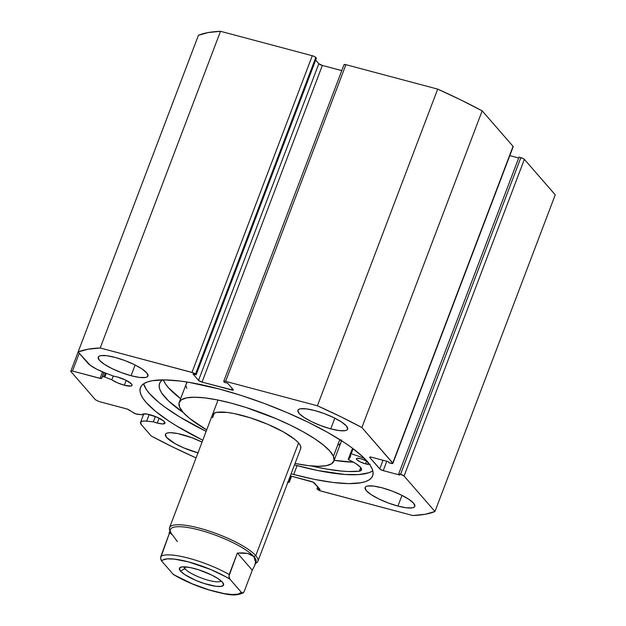 <?xml version="1.0" encoding="UTF-8"?>
<svg xmlns="http://www.w3.org/2000/svg" width="626" height="626" viewBox="0 0 626 626"><rect width="100%" height="100%" fill="white"/><g stroke="black" fill="none" stroke-linecap="round" stroke-linejoin="round"><path stroke-width="0.94" d="M104.839 377.095L106.271 373.323L104.839 377.095A2.363 0.556 -159.2 0 0 103.885 376.782A2.363 0.556 20.8 0 1 104.839 377.095L111.827 379.786L104.839 377.095M105.332 372.963L103.885 376.782L102.547 376.633L101.076 378.558L72.499 371.046L70.754 371.367L95.504 399.818L99.018 401.532L127.195 409.06L135.584 413.856L142.266 414.772A12.113 2.848 20.8 0 1 142.305 414.592A12.113 2.848 20.8 0 1 150.005 414.725A12.113 2.848 20.8 0 1 164.943 423.192A12.113 2.848 20.8 0 1 157.251 423.059L159.106 418.184L157.251 423.059L153.354 421.83L144.755 421.024L141.93 421.321L140.576 422.292L141.515 424.858L151.195 435.978L172.713 446.98L195.688 457.716A200.844 47.224 20.8 0 1 151.195 435.978L141.515 424.858A21.19 4.985 20.8 0 1 140.56 422.347A21.19 4.985 20.8 0 1 146.648 421.149L149.168 414.514L146.648 421.149L153.354 421.83L155.365 416.517L153.354 421.83A12.113 2.848 20.8 0 0 157.251 423.059L162.627 423.951L164.967 423.137L163.488 420.891L156.594 417.026L146.93 414.06L142.877 414.083L142.266 414.772L137.172 414.255A2.363 0.556 20.8 0 1 134.034 413.121L128.893 409.842A2.363 0.556 20.8 0 0 126.577 408.872L99.018 401.532L95.504 399.818L70.754 371.367L191.063 54.681L70.754 371.367L72.499 371.046L100.058 378.386L102.539 371.86L100.058 378.386A2.363 0.556 20.8 0 0 101.553 378.425L104.018 372.454L102.39 376.742A2.363 0.556 20.8 0 1 103.885 376.782L105.332 372.963M124.331 385.225L126.186 380.35L124.331 385.225L117.5 382.83L111.827 379.786L113.259 376.023L111.827 379.786A12.113 2.848 20.8 0 0 124.331 385.225A12.113 2.848 20.8 0 0 132.031 385.358L132.031 385.358A12.113 2.848 20.8 0 0 117.085 376.891L125.763 380.139L131.483 383.926L132.047 385.303L130.889 386.031L124.331 385.225M113.619 376.163A12.113 2.848 20.8 0 1 117.085 376.891L113.619 376.163L104.425 372.619L113.619 376.163M372.415 471.088L368.886 472.74L358.729 474.586L344.769 474.445L317.914 470.541L294.486 464.93A124.198 29.203 -159.2 0 0 297.076 465.627L293.711 474.477L314.549 479.399L333.157 482.482L348.823 483.616L360.944 482.763L365.521 481.597L369.05 479.946L371.5 477.834L372.838 475.275L373.057 472.301L372.149 468.937L370.13 465.212L362.845 456.831L351.476 447.496L344.386 442.574L327.75 432.472L308.375 422.339L287.013 412.565L264.477 403.535L241.636 395.585L219.366 389.028A124.198 29.203 20.8 0 0 140.435 387.65A124.198 29.203 20.8 0 0 202.769 440.219L176.626 425.954L168.691 420.93L155.428 411.243L146.054 402.346L142.947 398.292L140.928 394.576L140.021 391.203L140.24 388.23L141.578 385.671L144.027 383.558L147.548 381.915L152.134 380.741L164.247 379.888L179.912 381.023L188.895 382.329L219.366 389.028A124.198 29.203 20.8 0 1 372.642 475.862A124.198 29.203 20.8 0 1 293.711 474.477L297.076 465.627A124.198 29.203 -159.2 0 0 372.791 470.846M397.925 506.09L401.994 495.385L397.925 506.09L388.276 502.983L378.879 498.961L371.171 494.626L366.327 490.651L365.083 487.631L365.889 486.629L367.626 486.026L373.573 486.089L382.016 487.795A26.582 6.252 20.8 0 1 414.819 506.379A26.582 6.252 20.8 0 1 397.925 506.09A26.582 6.252 20.8 0 1 365.122 487.505A26.582 6.252 20.8 0 1 382.016 487.795L391.673 490.901L401.063 494.931L408.77 499.258L413.622 503.241L414.866 506.262L414.052 507.256L412.315 507.858L406.368 507.803L397.925 506.09M330.739 428.865L334.808 418.168L330.739 428.865L321.091 425.758L311.693 421.736L303.986 417.401L299.142 413.426L297.898 410.406L298.704 409.404L300.441 408.801L306.388 408.864L314.831 410.578A26.582 6.252 20.8 0 1 347.641 429.162A26.582 6.252 20.8 0 1 330.739 428.865A26.582 6.252 20.8 0 1 297.937 410.28A26.582 6.252 20.8 0 1 314.831 410.578L324.487 413.684L333.885 417.706L341.593 422.034L346.436 426.016L347.68 429.037L346.867 430.039L345.137 430.641L339.19 430.578L330.739 428.865M197.965 452.856A26.582 6.252 20.8 0 1 165.436 434.35A26.582 6.252 20.8 0 1 182.33 434.64A26.582 6.252 20.8 0 1 202.057 442.105L191.986 437.746L177.87 433.591L170.538 432.683L167.94 432.871L166.211 433.474L165.397 434.467L166.641 437.488L175.045 443.631L183.77 447.895L198.246 452.934M131.061 375.71L135.122 365.005L131.061 375.71L121.405 372.603L112.007 368.581L104.299 364.246L99.456 360.271L98.212 357.25L99.025 356.249L100.755 355.646L106.702 355.709L115.145 357.423A26.582 6.252 20.8 0 1 147.955 376.007A26.582 6.252 20.8 0 1 131.061 375.71A26.582 6.252 20.8 0 1 98.251 357.125A26.582 6.252 20.8 0 1 115.145 357.423L124.801 360.521L134.199 364.551L141.906 368.878L146.75 372.861L147.994 375.882L147.188 376.875L145.451 377.478L139.504 377.423L131.061 375.71M233.349 389.982A2.95 0.696 20.8 0 0 233.216 389.63L227.645 383.229L224.491 382.392L223.873 381.68A2.95 0.696 20.8 0 1 223.74 381.328A2.95 0.696 20.8 0 1 225.618 381.359L317.39 405.789L437.684 89.111L345.912 64.681L437.684 89.111A200.844 47.224 -159.2 0 1 482.177 110.849L361.883 427.527L482.177 110.849L460.658 99.847L437.684 89.111L317.39 405.789A200.844 47.224 20.8 0 1 361.883 427.527L392.76 463.021L513.054 146.343L482.177 110.849L513.054 146.343A2.95 0.696 -159.2 0 1 513.187 146.687L392.76 463.021A2.95 0.696 20.8 0 1 392.893 463.373A2.95 0.696 20.8 0 1 391.015 463.334L389.176 462.849L388.12 461.628L371.562 457.223A2.95 0.696 20.8 0 0 369.684 457.191A2.95 0.696 20.8 0 0 369.817 457.536L370.021 457.019L369.817 457.536L379.724 468.921L383.01 460.267L379.724 468.921A2.95 0.696 20.8 0 0 383.229 470.635L386.79 461.276L383.229 470.635L399.787 475.04L398.723 473.819L400.562 474.312L520.855 157.635L400.562 474.312L398.723 473.819L519.017 157.142L520.855 157.635A2.95 0.696 -159.2 0 1 524.369 159.348L404.075 476.026L400.562 474.312A2.95 0.696 20.8 0 1 404.075 476.026L434.953 511.512L555.246 194.835L434.953 511.512A200.844 47.224 20.8 0 1 412.863 515.527L321.091 491.097A2.95 0.696 20.8 0 1 317.578 489.383L316.959 488.671L317.695 486.731L316.959 488.671L320.113 489.509L314.542 483.108A2.95 0.696 20.8 0 0 311.028 481.394L290.331 475.885L313.149 482.184L320.113 489.509L316.959 488.671L320.019 490.753L412.863 515.527L425.375 514.243L434.953 511.512L404.075 476.026L524.369 159.348L555.246 194.835L524.369 159.348L522.976 158.425L519.017 157.142L398.723 473.819L399.787 475.04L383.229 470.635L380.264 469.359L369.817 457.536L369.966 457.027L371.562 457.223L388.12 461.628L389.176 462.849L392.901 463.357L361.883 427.527L340.364 416.525L317.39 405.789L225.618 381.359L224.022 381.164L223.873 381.68L224.491 382.392L227.645 383.229L233.216 389.63L233.068 390.147L202.041 382.11L198.536 380.397L192.964 373.996L196.118 374.833L193.058 372.752L100.215 347.978L87.695 349.269L78.125 351.992L90.324 365.349L96.474 369.066L104.425 372.619A21.19 4.985 20.8 0 1 87.796 363.111L78.125 351.992A200.844 47.224 20.8 0 1 100.215 347.978L220.508 31.3L207.996 32.583L198.419 35.314L78.125 351.992L198.419 35.314A200.844 47.224 -159.2 0 1 220.508 31.3L312.28 55.73L220.508 31.3L100.215 347.978L191.986 372.407A2.95 0.696 20.8 0 1 195.5 374.121L315.794 57.443L314.401 56.52L312.28 55.73L191.986 372.407L312.28 55.73A2.95 0.696 -159.2 0 1 315.794 57.443L316.412 58.155L315.794 57.443L195.5 374.121L196.118 374.833L316.412 58.155L196.118 374.833L192.964 373.996L198.536 380.397L318.83 63.719L315.676 60.096L318.83 63.719L198.536 380.397A2.95 0.696 20.8 0 0 202.041 382.11L322.343 65.433L318.83 63.719A2.95 0.696 -159.2 0 0 322.343 65.433L341.773 70.605L322.343 65.433L202.041 382.11L231.471 389.943L232.082 388.331L231.471 389.943A2.95 0.696 20.8 0 0 233.349 389.982L233.349 389.975M518.696 157.995L509.799 155.624L518.696 157.995M223.74 381.328L344.034 64.65A2.95 0.696 -159.2 0 1 345.912 64.681L225.618 381.359L345.912 64.681L344.034 64.666M287.459 482.145L289.337 482.169L288.359 481.058L290.55 475.94L288.586 481.12L289.204 481.832A2.95 0.696 20.8 0 1 289.337 482.177A2.95 0.696 20.8 0 1 287.905 482.255M293.711 474.477L291.129 473.78A124.198 29.203 20.8 0 0 293.711 474.477M79.244 353.283L72.499 371.046L79.244 353.283M291.356 476.159L289.204 481.832L291.356 476.159M143.651 383.808A124.198 29.203 -159.2 0 0 206.134 431.361L179.991 417.104L164.967 407.158L158.793 402.385L149.418 393.488L146.312 389.442L143.651 383.808M103.846 372.392L101.553 378.425L103.846 372.392M212.597 417.722L214.358 413.074L212.597 417.722A47.255 11.111 20.8 0 1 212.363 414.975A47.255 11.111 20.8 0 1 255.486 419.545A47.255 11.111 20.8 0 1 300.48 445.79L298.461 442.809L294.83 439.405L283.343 431.862L267.779 424.303L250.51 417.878L234.147 413.559L227.113 412.417L216.651 412.377L213.63 413.481L212.261 415.281M179.224 402.385A82.702 19.445 20.8 0 0 179.639 407.197L183.175 412.401L189.529 418.356L206.69 429.89A82.702 19.445 20.8 0 1 179.639 407.197L179.059 402.925L181.454 399.771L186.736 397.839L194.702 397.213L205.038 397.917L217.355 399.92L231.182 403.144L245.987 407.471L276.215 418.716L290.487 425.203L303.454 431.948L314.612 438.685L323.54 445.149L329.902 451.103L333.439 456.315A82.702 19.445 20.8 0 1 333.854 461.119A82.702 19.445 20.8 0 1 295.049 463.451L308.039 465.587L318.376 466.292L326.342 465.666L331.623 463.741L334.018 460.579L333.439 456.315L339.785 439.608L333.439 456.315A82.702 19.445 20.8 0 0 254.704 410.382A82.702 19.445 20.8 0 0 179.224 402.385L186.36 383.597A82.702 19.445 -159.2 0 1 187.307 382.071L186.196 384.145M333.854 461.119L340.982 442.339A82.702 19.445 -159.2 0 0 341.295 440.563M186.11 386.148L186.775 388.41M338.76 444.953L340.325 443.521M341.154 441.792L341.24 439.788M300.809 448.224L300.48 445.79A47.255 11.111 20.8 0 1 300.715 448.537L257.896 561.248A47.255 11.111 20.8 0 1 255.541 563.306L255.635 563.267A47.255 11.111 -159.2 0 0 255.76 555.661L253.937 556.655A45.784 10.767 20.8 0 1 255.408 563.001M183.864 566.804A20.087 4.726 -159.2 0 0 184.842 568.698L180.468 571.076A23.631 5.556 20.8 0 1 180.531 567.273A23.631 5.556 20.8 0 1 201.588 570.787A23.631 5.556 20.8 0 1 222.504 582.266L218.2 578.737L211.353 574.879L198.653 569.793L190.453 567.61L183.927 566.804L181.626 566.968L179.365 568.392L180.468 571.076L184.772 574.613L195.688 580.325L204.326 583.557L216.064 586.327L221.354 586.382L223.615 584.958L222.504 582.266A23.631 5.556 20.8 0 1 223.396 583.557A23.631 5.556 20.8 0 1 206.76 584.301A23.631 5.556 20.8 0 1 180.468 571.076L184.842 568.698A20.087 4.726 20.8 0 1 183.864 566.804M185.531 566.882L184.842 568.698L185.531 566.882M169.943 530.785A47.255 11.111 20.8 0 1 169.544 527.687A47.255 11.111 20.8 0 1 208.513 530.856A47.255 11.111 20.8 0 1 255.76 555.661L298.579 442.942L255.76 555.661A47.255 11.111 20.8 0 1 257.896 561.248M177.401 541.6L172.486 534.972A45.784 10.767 20.8 0 1 170.757 532.476A45.784 10.767 20.8 0 1 203.004 531.036A45.784 10.767 20.8 0 1 253.937 556.655L255.76 555.661A47.255 11.111 -159.2 0 0 203.184 529.22A47.255 11.111 -159.2 0 0 169.904 530.699L169.943 530.793M172.486 534.972L169.623 532.656L160.89 556.318A45.784 10.767 20.8 0 1 229.202 574.504L237.356 553.04L247.716 553.447L253.937 556.655A45.784 10.767 -159.2 0 0 208.161 532.624A45.784 10.767 -159.2 0 0 170.413 529.557L169.083 533.062M254.672 565.575L256.011 562.07A45.784 10.767 -159.2 0 0 253.937 556.655L255.502 562.391L254.672 565.575L252.278 570.192L244.124 591.664L252.278 570.192L237.356 553.04L228.913 576.21L229.969 579.238L241.323 592.29L242.559 593.033L244.124 591.664L243.334 592.791L242.559 593.033L241.323 592.29L238.318 594.082L232.481 594.543L224.264 593.628L208.904 589.864L192.268 583.839L173.59 574.621C184.341 580.975 196.681 586.257 210.618 590.467C225.203 593.902 233.803 597.251 243.357 592.783M169.623 532.656L160.6 558.024L161.657 561.053L173.011 574.105L161.657 561.053L162.783 559.996L167.244 558.861L174.341 559.096L188.669 561.945L210.704 569.511L225.759 576.765L229.969 579.238L241.323 592.29A42.826 10.071 20.8 0 1 214.303 591.406A42.826 10.071 20.8 0 1 173.011 574.105L173.59 574.621M254.485 566.068L255.502 562.391L255.314 559.229L253.937 556.655L251.386 554.714L247.716 553.447L243.005 552.883L237.356 553.04L252.278 570.192M160.772 559.339L161.657 561.053A42.826 10.071 20.8 0 1 188.669 561.945A42.826 10.071 20.8 0 1 229.969 579.238L229.085 577.54L229.202 574.504A45.784 10.767 -159.2 0 0 160.89 556.318L160.6 558.056M243.749 592.368L243.334 592.791M221.221 580.998A20.087 4.726 20.8 0 1 203.974 578.925A20.087 4.726 20.8 0 1 184.842 568.698A20.087 4.726 -159.2 0 0 203.974 578.925A20.087 4.726 -159.2 0 0 221.221 580.998M367.54 461.37L361.1 458.788A7.387 1.737 20.8 0 1 366.891 461.018M369.543 464.351A7.387 1.737 20.8 0 1 365.521 463.866L366.648 460.892L365.521 463.866L369.997 464.195M162.87 379.732L160.624 381.672L159.395 384.02L159.192 386.751L160.021 389.841L161.876 393.253L168.566 400.945L183.316 412.565A114.018 26.808 20.8 0 1 159.567 383.48A114.018 26.808 20.8 0 1 162.627 379.888M163.37 379.88A114.018 26.808 -159.2 0 0 180.632 398.684L168.3 387.58L165.444 383.863L163.37 379.88M353.119 448.717L351.217 453.717L364.254 458.209L351.217 453.717L353.119 448.717M350.693 453.67L350.685 453.686A96.584 22.708 20.8 0 1 350.396 456.659A96.584 22.708 20.8 0 1 348.228 459.406L348.565 459.695A22.066 5.188 20.8 0 1 361.515 469.938A22.066 5.188 20.8 0 1 359.34 471.175L359.363 471.19A114.018 26.808 20.8 0 1 311.239 465.932L326.514 469.046L341.6 471.088L348.228 471.519L359.363 471.19L361.562 469.766L360.263 467.051L355.67 463.49L348.212 459.453L350.31 456.87L350.685 453.686L351.217 453.717L350.693 453.67L352.696 448.396L350.701 453.654M334.151 460.321A114.018 26.808 -159.2 0 0 353.447 462.176L334.151 460.321M361.1 458.788L357.102 458.295L356.397 458.741L356.742 459.578L360.224 461.886L365.521 463.866A7.387 1.737 20.8 0 1 356.405 458.702A7.387 1.737 20.8 0 1 361.1 458.788M351.796 450.016L348.228 459.406L351.796 450.016A96.584 22.708 -159.2 0 0 352.203 449.687M359.34 471.175L360.709 467.559L359.34 471.175M513.187 146.687L392.893 463.373M289.337 482.177L291.599 476.222M143.777 413.872L140.56 422.347M169.544 527.687L218.028 400.053M348.212 459.421L351.781 450.031"/></g></svg>

